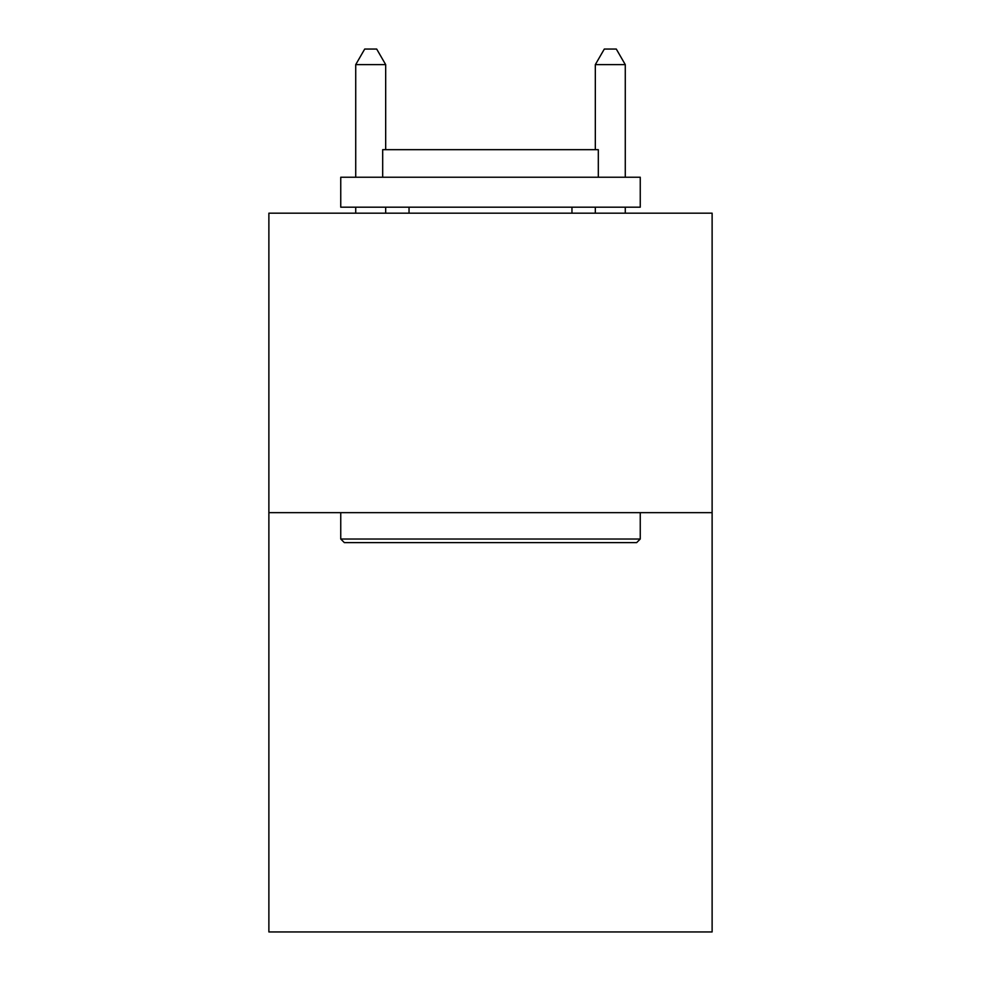 <?xml version="1.0" encoding="UTF-8"?>
<svg xmlns="http://www.w3.org/2000/svg" width="981" height="981" viewBox="0 0 981 981"><rect width="100%" height="100%" fill="white"/><g stroke="black" fill="none" stroke-linecap="round" stroke-linejoin="round"><path stroke-width="1.47" d="M712.12 512.658L712.12 931.95L268.88 931.95L268.88 213.171L712.12 213.171L712.12 512.658L268.88 512.658M344.343 542.616L340.75 539.023L640.25 539.023L636.657 542.616L344.343 542.616M640.25 177.23L640.25 207.187L340.75 207.187L340.75 177.23L640.25 177.23M382.688 177.23L382.688 149.676L598.312 149.676L598.312 177.23M640.25 512.658L640.25 539.023M340.75 512.658L340.75 539.023M571.96 207.187L571.96 213.171M409.04 207.187L409.04 213.171M385.68 149.676L385.68 64.623L355.723 64.623L355.723 177.23M355.723 207.187L355.723 213.171M385.68 207.187L385.68 213.171M355.723 64.623L364.711 49.05L376.692 49.05L385.68 64.623M625.277 213.171L625.277 207.187M625.277 177.23L625.277 64.623L595.32 64.623L595.32 149.676M595.32 213.171L595.32 207.187M595.32 64.623L604.308 49.05L616.289 49.05L625.277 64.623"/></g></svg>
